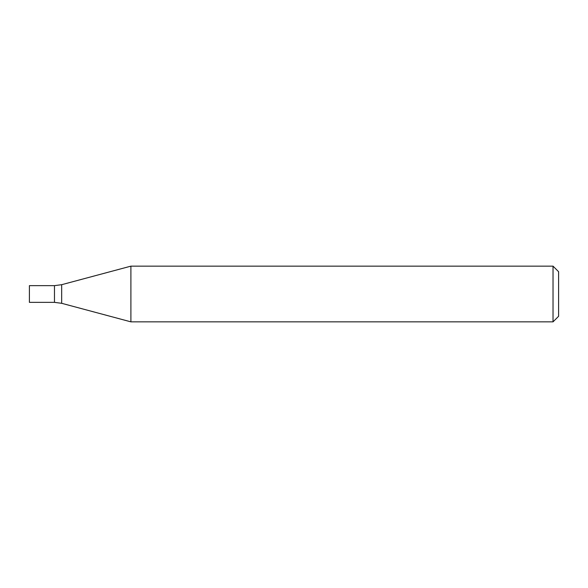 <?xml version="1.0" encoding="UTF-8"?>
<svg xmlns="http://www.w3.org/2000/svg" width="588" height="588" viewBox="0 0 588 588"><rect width="100%" height="100%" fill="white"/><g stroke="black" fill="none" stroke-linecap="round" stroke-linejoin="round"><path stroke-width="0.88" d="M553.029 294L553.029 321.849L130.896 321.849L130.896 266.151L553.029 266.151L553.029 294M553.029 266.151L558.6 271.715L558.6 316.285L553.029 321.849M61.674 303.305L61.674 284.695L54.471 285.643L54.471 302.357L29.4 302.357L29.4 285.643L54.471 285.643L54.471 302.357L61.674 303.305L130.896 321.849M61.674 284.695L130.896 266.151"/></g></svg>
